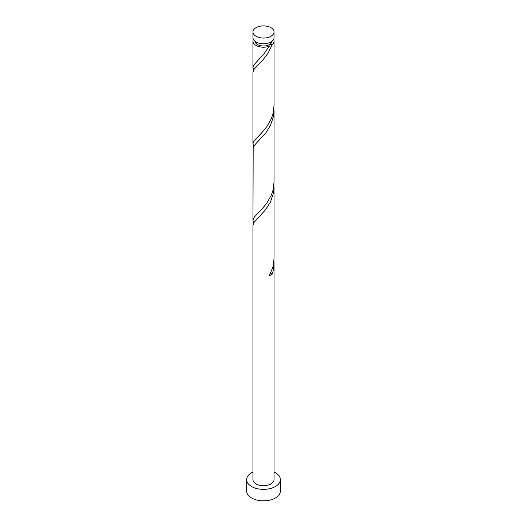 <?xml version="1.0" encoding="UTF-8"?>
<svg xmlns="http://www.w3.org/2000/svg" width="527" height="527" viewBox="0 0 527 527"><rect width="100%" height="100%" fill="white"/><g stroke="black" fill="none" stroke-linecap="round" stroke-linejoin="round"><path stroke-width="0.79" d="M256.043 36.277A10.54 6.087 0 0 0 267.532 37.595A10.54 6.087 0 0 0 274.04 31.976A10.54 6.087 0 0 0 270.957 27.667A10.54 6.087 0 0 0 259.468 26.35A10.54 6.087 0 0 0 252.96 31.976A10.54 6.087 0 0 0 256.043 36.277M274.04 31.976L274.04 37.687A10.54 6.087 180 0 1 267.532 43.313A10.54 6.087 180 0 1 256.043 41.989A10.54 6.087 180 0 1 252.96 37.687L252.96 31.976M271.925 41.343A8.432 4.868 180 0 1 269.462 44.571A8.432 4.868 180 0 1 257.538 44.571A8.432 4.868 180 0 1 255.075 41.343M252.96 472.014A16.871 9.736 0 0 0 246.629 479.623A16.871 9.736 0 0 0 251.57 486.507A16.871 9.736 0 0 0 269.956 488.615A16.871 9.736 0 0 0 280.371 479.623A16.871 9.736 0 0 0 275.43 472.732A16.871 9.736 0 0 0 274.04 472.014M246.629 479.623L246.629 491.098A16.871 9.736 0 0 0 251.57 497.982A16.871 9.736 0 0 0 269.956 500.097A16.871 9.736 0 0 0 280.371 491.098L280.371 479.623M270.351 273.829A2.108 1.219 180 0 1 272.288 274.053L273.5 269.435L274.04 263.566L274.04 479.623A10.54 6.087 0 0 1 267.532 485.242A10.54 6.087 0 0 1 256.043 483.924A10.54 6.087 0 0 1 252.96 479.623L252.96 225.306L254.06 222.394L265.595 209.7L270.483 201.92L273.5 192.915L273.948 184.608M274.04 263.566L273.948 261.128M272.288 274.053A10.54 6.087 180 0 1 269.323 275.766L272.94 267.031L274.04 258.685L274.04 187.045M273.612 39.406A10.54 6.087 180 0 1 274.04 41.132L274.04 105.644L272.94 113.99L271.398 118.496L266.846 126.612L261.405 133.179L254.712 140.142L253.5 141.901L252.96 143.904L252.96 72.265L254.06 69.353L262.854 59.959L268.203 52.957L272.288 44.492L269.462 44.571L268.915 45.124L269.323 46.205A10.54 6.087 180 0 1 256.043 45.434A10.54 6.087 180 0 1 252.96 41.132A10.54 6.087 180 0 1 253.388 39.406M269.323 46.205L264.146 53.583L253.5 65.381L252.96 67.384L253.75 69.828M274.04 41.132A10.54 6.087 180 0 1 272.288 44.492M274.04 110.525L274.04 182.164L272.94 190.51L271.398 195.016L266.846 203.132L261.405 209.7L254.712 216.663L253.5 218.422L252.96 220.424L253.171 147.553L255.602 144.003L265.595 133.179L270.483 125.4L273.5 116.395L273.948 108.088M252.96 143.904L253.75 146.348M252.96 220.424L253.75 222.868M252.96 41.132L252.96 67.384"/></g></svg>
